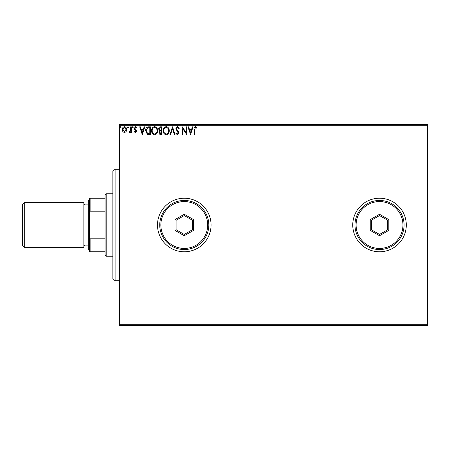 <?xml version="1.0" encoding="UTF-8"?>
<svg xmlns="http://www.w3.org/2000/svg" width="450" height="450" viewBox="0 0 450 450"><rect width="100%" height="100%" fill="white"/><g stroke="black" fill="none" stroke-linecap="round" stroke-linejoin="round"><path stroke-width="0.67" d="M352.749 225A26.775 26.775 0 0 0 379.524 251.775A26.775 26.775 0 0 0 406.299 225A26.775 26.775 0 0 0 379.524 198.225A26.775 26.775 0 0 0 352.749 225M157.5 225A26.775 26.775 0 0 0 184.275 251.775A26.775 26.775 0 0 0 211.056 225A26.775 26.775 0 0 0 184.275 198.225A26.775 26.775 0 0 0 157.5 225M427.5 325.412L119.565 325.412L119.565 324.298L427.5 324.298L427.5 325.412M126.09 131.681L124.47 132.626L122.856 131.687L122.271 129.656C122.254 128.036 122.985 127.058 124.47 126.72C125.955 127.058 126.692 128.036 126.675 129.656L126.09 131.681M131.282 126.816L131.282 132.525L130.68 132.525L130.68 131.687L129.634 132.626L129.178 132.429L129.465 131.822L130.584 130.697L130.68 126.816L131.282 126.816M135.444 132.626L134.286 131.816L134.634 131.321L135.405 131.923L135.984 131.158L135.844 130.641L134.483 129.251L134.286 128.368L135.551 126.72L136.789 127.491L136.446 128.019L135.619 127.418L134.888 128.34L136.395 130.247L136.586 131.13L135.444 132.626M148.59 126.816L150.407 126.816L150.407 134.629L147.364 134.347L145.597 130.624C145.507 128.368 146.509 127.103 148.59 126.816M162.023 126.816L162.023 134.629L160.914 134.629C159.727 134.567 159.126 133.926 159.114 132.694L159.851 131.029L158.614 129.037C158.625 127.744 159.238 127.007 160.459 126.816L162.023 126.816M172.536 126.816L175.039 134.629L174.381 134.629L172.485 128.706L170.584 134.629L169.931 134.629L172.536 126.816M186.148 126.816L186.75 126.816L186.75 134.629L182.846 128.801L182.846 134.629L182.244 134.629L182.244 126.816L186.148 132.626L186.148 126.816M194.659 129.431L194.659 134.629L194.062 134.629L194.062 129.352C193.821 127.935 194.299 127.024 195.491 126.619L196.965 127.519L196.661 128.121L195.497 127.418L194.659 129.431M119.565 125.702L119.565 124.588L427.5 124.588L427.5 125.702L119.565 125.702L119.565 324.298M427.5 125.702L427.5 324.298M190.558 134.629L187.954 126.816L188.606 126.816L189.411 129.319L191.604 129.319L192.403 126.816L193.061 126.816L190.558 134.629M177.486 126.619L179.241 128.323L178.751 128.722L177.531 127.418L176.439 128.745L178.532 131.816L178.841 133.003L177.446 134.826L175.939 133.504L176.406 133.026L177.452 134.027L178.239 133.037L175.838 128.734L177.486 126.619M169.228 130.691C169.273 132.919 168.283 134.297 166.264 134.826C164.194 134.347 163.181 132.981 163.221 130.725C163.181 128.498 164.183 127.125 166.219 126.619C168.255 127.108 169.256 128.464 169.228 130.691M157.612 130.691C157.657 132.919 156.667 134.297 154.648 134.826C152.584 134.347 151.566 132.981 151.605 130.725C151.566 128.498 152.567 127.125 154.603 126.619C156.639 127.108 157.641 128.464 157.612 130.691M142.296 134.629L139.691 126.816L140.344 126.816L141.148 129.319L143.342 129.319L144.146 126.816L144.799 126.816L142.296 134.629M133.183 127.367L132.683 128.019L132.182 127.367L132.683 126.72L133.183 127.367M128.576 127.367L128.076 128.019L127.575 127.367L128.076 126.72L128.576 127.367M121.067 127.367L120.566 128.019L120.066 127.367L120.566 126.72L121.067 127.367M189.664 130.123L190.507 132.744L191.346 130.123L189.664 130.123M163.822 130.731C163.794 132.514 164.599 133.616 166.236 134.027C167.867 133.594 168.666 132.486 168.626 130.691C168.654 128.914 167.861 127.823 166.236 127.418C164.588 127.823 163.783 128.925 163.822 130.731M160.796 133.824L161.421 133.824L161.421 131.321L159.716 132.677L160.796 133.824M161.117 130.523L161.421 130.523L161.421 127.62L160.734 127.62L159.216 129.037L160.161 130.433L161.117 130.523M152.207 130.731C152.179 132.514 152.983 133.616 154.62 134.027C156.251 133.594 157.05 132.486 157.016 130.691C157.044 128.914 156.246 127.823 154.62 127.418C152.972 127.823 152.167 128.925 152.207 130.731M149.805 133.824L149.805 127.62L147.549 127.817L146.199 130.624L147.679 133.611L149.805 133.824M141.407 130.123L142.245 132.744L143.083 130.123L141.407 130.123M122.873 129.651L124.47 131.923L126.073 129.651L124.47 127.418L122.873 129.651M115.104 280.783L112.871 278.556L112.871 171.444L115.104 169.217L115.104 280.783L119.565 280.783M106.177 256.241L105.064 255.122L105.064 194.878L106.177 193.759L106.177 256.241L112.871 256.241M105.064 211.202L90.112 211.202L89.443 212.732L89.443 198.225L90.112 198.225L90.112 211.202M105.064 251.775L89.443 251.775L89.443 212.732M89.443 237.268L90.112 238.798L90.112 251.775M105.064 238.798L90.112 238.798M105.064 198.225L90.112 198.225M24.283 247.314L22.5 245.531L22.5 204.469L24.283 202.686L24.283 247.314L83.863 247.314L83.863 202.686L24.283 202.686M89.443 250.661L88.324 249.547L88.324 200.453L89.443 199.339M402.952 225A23.428 23.428 0 0 0 379.524 201.572A23.428 23.428 0 0 0 356.096 225A23.428 23.428 0 0 0 379.524 248.428A23.428 23.428 0 0 0 402.952 225M354.977 225A24.547 24.547 0 0 1 379.524 200.453A24.547 24.547 0 0 1 404.072 225A24.547 24.547 0 0 1 379.524 249.547A24.547 24.547 0 0 1 354.977 225M370.226 230.366L370.226 219.634L379.524 214.262L388.822 219.634L388.822 230.366L379.524 235.738L370.226 230.366L371.346 229.725L379.524 234.45L387.709 229.725L387.709 220.275L379.524 215.55L371.346 220.275L371.346 229.725M379.524 235.738L379.524 234.45M387.709 229.725L388.822 230.366M387.709 220.275L388.822 219.634M379.524 215.55L379.524 214.262M370.226 219.634L371.346 220.275M207.709 225A23.428 23.428 0 0 0 184.275 201.572A23.428 23.428 0 0 0 160.847 225A23.428 23.428 0 0 0 184.275 248.428A23.428 23.428 0 0 0 207.709 225M159.733 225A24.547 24.547 0 0 1 184.275 200.453A24.547 24.547 0 0 1 208.822 225A24.547 24.547 0 0 1 184.275 249.547A24.547 24.547 0 0 1 159.733 225M174.977 230.366L174.977 219.634L184.275 214.262L193.573 219.634L193.573 230.366L184.275 235.738L174.977 230.366L176.096 229.725L184.275 234.45L192.459 229.725L192.459 220.275L184.275 215.55L176.096 220.275L176.096 229.725M184.275 235.738L184.275 234.45M192.459 229.725L193.573 230.366M192.459 220.275L193.573 219.634M184.275 215.55L184.275 214.262M174.977 219.634L176.096 220.275M88.324 204.919L84.977 204.919L84.977 245.081L83.863 246.201M115.104 169.217L119.565 169.217M106.177 193.759L112.871 193.759M88.324 245.081L84.977 245.081M84.977 204.919L83.863 203.799"/></g></svg>

